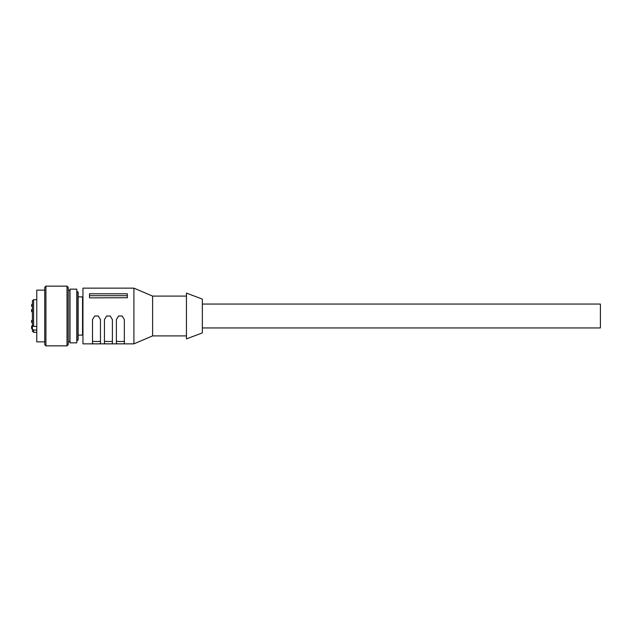 <?xml version="1.0" encoding="UTF-8"?>
<svg xmlns="http://www.w3.org/2000/svg" width="632" height="632" viewBox="0 0 632 632"><rect width="100%" height="100%" fill="white"/><g stroke="black" fill="none" stroke-linecap="round" stroke-linejoin="round"><path stroke-width="0.95" d="M82.95 288.137L82.95 343.863L133.897 343.863L133.897 288.137L82.95 288.137M127.332 297.87L127.332 293.785L89.515 293.785L89.515 297.87L127.332 297.727M100.464 319.563L98.244 316.008L94.713 316.008L92.501 319.563L92.501 343.524C92.209 344.013 100.749 344.013 100.464 343.524L100.464 319.563M112.401 319.563L110.189 316.008L106.658 316.008L104.438 319.563L104.438 343.524C104.154 344.013 112.694 344.013 112.401 343.524L112.401 319.563M124.346 319.563L122.126 316.008L118.595 316.008L116.383 319.563L116.383 343.524C116.098 344.013 124.63 344.013 124.346 343.524L124.346 319.563M186.44 296.1L152.604 296.1L152.604 335.9L133.897 343.863M186.44 299.584L186.44 338.886L202.358 332.914L202.358 299.086L186.44 293.114L186.44 299.584M202.358 304.055L600.4 304.055L600.4 327.945L202.358 327.945M89.515 295.689L127.332 295.689M94.729 316L98.244 316M100.464 341.162C100.986 341.612 91.98 341.612 92.501 341.162M106.666 316L110.181 316M112.401 341.162C112.923 341.612 103.917 341.612 104.438 341.162M118.611 316L122.126 316M124.346 341.162C124.867 341.612 115.861 341.612 116.383 341.162M68.216 341.873L69.812 341.873L69.812 290.127L68.216 290.127M67.024 286.146L67.024 345.854L68.216 344.661L68.216 287.339L67.024 286.146L45.931 286.146L45.931 345.854L44.738 344.661L44.738 287.339L45.931 286.146M76.978 291.123L76.978 340.877L78.171 339.684L78.171 292.316L76.78 291.123M76.78 310.691L76.78 342.868L70.01 342.868L70.01 289.132L76.78 289.132L76.78 310.691M44.738 290.127L36.774 290.127L36.774 341.873L44.738 341.873M32.398 319.034L32.398 320.464L31.6 320.464L31.6 322.352L32.398 322.352L32.398 329.098L33.591 330.023L36.774 330.023M36.774 326.396L33.591 326.396L32.398 325.472L32.398 322.352M32.398 304.671L31.6 304.671L32.398 304.656L32.398 300.872L32.398 325.472M32.398 329.098L32.398 331.128L32.398 328.616L31.6 328.616L32.398 328.458M32.398 306.765L32.398 309.182M32.398 306.346L31.6 306.283L32.398 306.133M31.6 304.671L31.6 305.762L32.398 305.762M31.6 305.975L32.398 305.975M32.398 309.806L31.6 309.806L31.6 311.56L32.398 311.56M32.398 310.739L31.6 310.881M31.6 311.181L32.398 311.181M32.398 326.452L31.6 326.381L31.6 328.458M32.398 327.463L31.6 327.66M32.398 320.795L31.6 320.795M82.95 335L82.547 335.102L82.547 296.898L82.95 297M33.591 330.023L33.591 332.321L32.398 331.128M36.774 299.679L33.591 299.679L33.591 326.396M186.44 335.9L152.604 335.9M152.604 296.1L133.897 288.137M67.024 345.854L45.931 345.854M82.547 296.898L78.171 296.898M82.547 335.102L78.171 335.102M36.774 332.321L33.591 332.321M33.591 299.679L32.398 300.872M31.6 311.742L32.398 311.742M31.6 309.562L32.398 309.562M31.6 326.183L32.398 326.183"/></g></svg>
